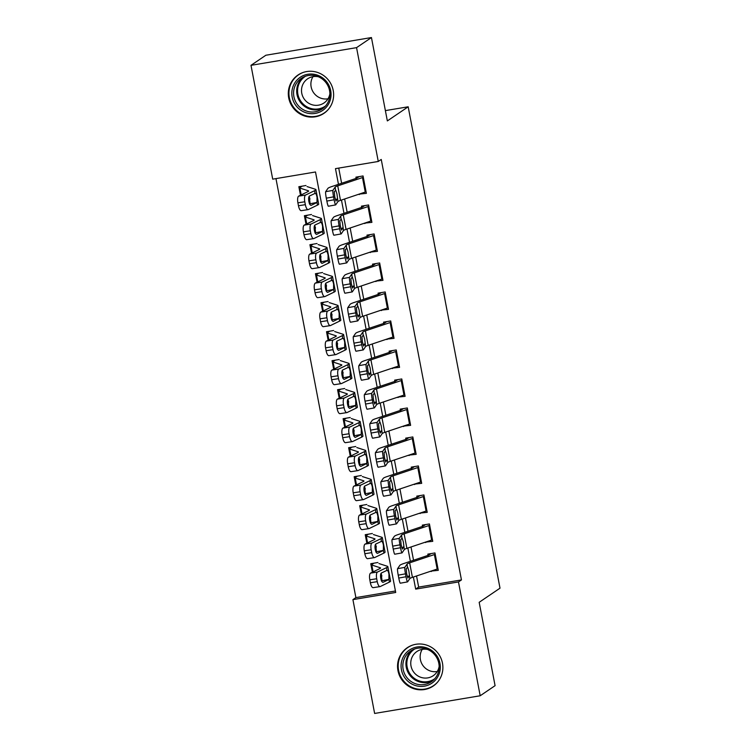 <?xml version="1.0" encoding="UTF-8"?>
<svg xmlns="http://www.w3.org/2000/svg" width="751" height="751" viewBox="0 0 751 751"><rect width="100%" height="100%" fill="white"/><g stroke="black" fill="none" stroke-linecap="round" stroke-linejoin="round"><path stroke-width="1.13" d="M333.219 90.458A23.14 22.446 55.9 0 1 323.953 113.335A23.14 22.446 55.9 0 1 288.713 97.912A23.14 22.446 55.9 0 1 297.978 75.034A23.14 22.446 55.9 0 1 333.219 90.458M442.47 663.18A23.14 22.446 55.9 0 1 433.205 686.057A23.14 22.446 55.9 0 1 397.964 670.634A23.14 22.446 55.9 0 1 407.23 647.756A23.14 22.446 55.9 0 1 442.47 663.18M250.994 65.328L265.873 55.236L371.445 37.55L387.347 120.92L408.178 106.792L500.006 588.174L479.176 602.302L495.078 685.672L480.189 695.764L374.627 713.45L352.914 599.627L395.711 592.464L315.504 171.979L272.707 179.151L250.994 65.328L356.556 47.642L378.269 161.465L335.472 168.637L338.466 184.324M275.964 178.607L355.89 597.608L352.914 599.627M359.156 194.115L366.366 193.354L363.052 175.959L355.918 177.152L356.387 179.62M364.686 223.113L371.905 222.362L368.581 204.957L361.447 206.149L361.916 208.618M370.215 252.111L377.434 251.36L374.111 233.955L366.976 235.147L367.446 237.616M375.744 281.109L382.963 280.358L379.649 262.953L372.515 264.155L372.984 266.614M381.283 310.116L388.492 309.356L385.179 291.951L378.044 293.153L378.513 295.612M386.812 339.114L394.031 338.354L390.708 320.949L383.573 322.151L384.043 324.61M392.341 368.112L399.56 367.352L396.237 349.947L389.112 351.149L389.581 353.608M397.87 397.11L405.089 396.35L401.776 378.955L394.641 380.147L395.11 382.606M403.409 426.108L410.619 425.348L407.305 407.953L400.17 409.145L400.64 411.604M408.938 455.106L416.157 454.346L412.834 436.951L405.7 438.143L406.169 440.602M414.468 484.104L421.686 483.344L418.363 465.949L411.238 467.141L411.708 469.6M420.006 513.102L427.216 512.342L423.902 494.947L416.767 496.139L417.237 498.608M425.535 542.1L432.754 541.34L429.431 523.945L422.297 525.137L422.766 527.606M377.903 562.499L370.769 563.701L372.393 572.224M372.365 533.501L365.239 534.703L366.863 543.226M366.835 504.503L359.701 505.705L361.334 514.228M361.306 475.505L354.172 476.697L355.796 485.23M355.777 446.507L348.642 447.699L350.266 456.232M350.238 417.509L343.113 418.701L344.737 427.235M344.709 388.511L337.575 389.703L339.208 398.237M339.18 359.513L332.045 360.705L333.669 369.239M333.651 330.515L326.516 331.707L328.14 340.231M328.112 301.517L320.977 302.709L322.611 311.233M322.583 272.519L315.448 273.711L317.072 282.235M317.053 243.521L309.919 244.713L311.543 253.237M311.515 214.514L304.39 215.715L306.014 224.239M355.89 597.608L395.43 590.99M305.986 185.516L298.851 186.717L300.484 195.241M416.542 575.97L418.664 587.094L461.452 579.922L381.245 159.447L378.269 161.465M338.729 168.083L341.621 183.272M344.625 198.987L347.159 212.27M350.154 227.985L352.688 241.268M355.692 256.992L358.218 270.266M361.222 285.99L363.756 299.264M366.751 314.988L369.285 328.262M372.28 343.986L374.815 357.26M377.819 372.984L380.344 386.258M383.348 401.982L385.883 415.256M388.877 430.98L391.412 444.254M394.406 459.978L396.941 473.252M399.945 488.976L402.47 502.25M405.474 517.974L408.009 531.248M411.004 546.972L413.538 560.246M431.065 571.098L438.284 570.338L434.96 552.943L427.826 554.135L428.295 556.604M408.178 106.792L385.376 110.613M371.445 37.55L356.556 47.642M461.452 579.922L458.476 581.941L480.189 695.764M413.379 577.031L415.678 589.113L458.476 581.941M341.461 200.048L343.996 213.322M347 229.046L349.525 242.329M352.529 258.044L355.063 271.327M358.058 287.051L360.593 300.325M363.597 316.049L366.122 329.323M369.126 345.047L371.661 358.321M374.655 374.045L377.19 387.319M380.184 403.043L382.719 416.317M385.723 432.041L388.248 445.315M391.252 461.039L393.787 474.313M396.781 490.037L399.316 503.311M402.311 519.035L404.845 532.309M407.849 548.033L410.375 561.307M418.664 587.094L415.678 589.113M432.501 570.619L431.149 571.539M426.972 541.621L425.62 542.541M421.442 512.623L420.081 513.543M415.913 483.625L414.552 484.536M410.375 454.618L409.023 455.538M404.845 425.62L403.494 426.54M399.316 396.622L397.955 397.542M393.777 367.624L392.426 368.544M388.248 338.626L386.896 339.546M382.719 309.628L381.367 310.548M377.19 280.63L375.829 281.55M371.651 251.632L370.299 252.552M366.122 222.634L364.77 223.554M360.593 193.636L359.231 194.556M437.983 568.76A10.383 1.023 169.2 0 1 437.166 569.051L412.421 577.359A14.832 1.464 -10.8 0 0 409.849 578.57L407.605 581.856A5.933 0.582 79.8 0 1 407.549 581.894A5.933 0.582 79.8 0 1 406.028 576.74L405.474 573.839L398.218 575.153L398.772 578.054L406.028 576.74M431.036 553.6L428.877 555.064M428.07 555.374L403.672 563.56A22.248 2.197 -10.8 0 0 399.823 565.381L397.57 568.676L404.836 567.362A5.933 0.582 79.8 0 0 405.474 573.839M435.214 554.257A10.383 1.023 169.2 0 1 434.397 554.557L409.652 562.856A14.832 1.464 -10.8 0 0 407.089 564.076L404.836 567.362M398.218 575.153A5.933 0.582 -100.2 0 1 397.57 568.676M400.339 583.17A5.933 0.582 -100.2 0 1 400.292 583.208A5.933 0.582 -100.2 0 1 398.772 578.054M409.257 575.444L407.906 578.054L406.685 573.924L406.178 568.742L407.68 567.193L408.891 570.985L409.849 578.57M407.408 566.939L407.089 564.076M373.979 563.156L371.82 564.621A10.383 1.023 -10.8 0 0 371.604 564.893A10.383 1.023 -10.8 0 0 371.801 565.043L380.269 567.775A14.832 1.464 169.2 0 1 380.55 567.991A14.832 1.464 169.2 0 1 379.753 568.648L370.6 573.097L377.49 572.037A5.933 2.028 81.3 0 0 376.702 578.758L369.811 579.819A5.933 2.028 -98.7 0 1 370.6 573.097M378.945 563.55L387.413 566.282A22.248 2.197 169.2 0 1 387.835 566.601A22.248 2.197 169.2 0 1 386.643 567.587L377.49 572.037M387.835 566.601L390.595 581.096A22.248 2.197 169.2 0 1 389.412 582.091L380.259 586.531A5.933 2.028 81.3 0 1 380.053 586.597L373.163 587.658A5.933 2.028 -98.7 0 1 370.365 582.72L369.811 579.819M382.841 582.316L383.179 582.269A4.75 1.624 -98.7 0 1 383.01 582.316A4.75 1.624 -98.7 0 1 380.776 578.364A4.75 1.624 -98.7 0 1 381.405 572.985L387.159 570.281C387.938 570.535 388.53 571.868 388.952 574.29L388.896 579.397L381.536 580.842M370.365 582.72L377.255 581.659L376.702 578.758M377.255 581.659A5.933 2.028 81.3 0 0 380.053 586.597M383.179 582.269L388.624 579.622M386.859 570.338L386.643 567.587M381.32 580.88L381.93 580.025L381.161 573.182M439.955 663.358A20.024 19.423 55.9 0 1 424.428 686.161A20.024 19.423 55.9 0 1 401.438 669.808A20.024 19.423 55.9 0 1 416.965 647.015A20.024 19.423 55.9 0 1 439.955 663.358M403.156 669.376A18.54 17.986 -124.1 0 0 431.393 681.73A18.54 17.986 -124.1 0 0 438.828 663.396A18.54 17.986 -124.1 0 0 410.581 651.042A18.54 17.986 -124.1 0 0 403.156 669.376M437.26 671.516A14.598 14.166 55.9 0 1 422.24 649.371M439.147 666.484A14.598 14.166 55.9 0 1 411.013 665.977A14.598 14.166 55.9 0 1 427.61 649.474M412.552 645.128A22.99 22.305 -124.1 0 0 407.793 647.559A22.99 22.305 -124.1 0 0 398.584 670.286A22.99 22.305 -124.1 0 0 433.599 685.616A22.99 22.305 -124.1 0 0 437.617 682.086M324.301 109.195A20.024 19.423 55.9 0 1 296.626 106.445A20.024 19.423 55.9 0 1 298.579 78.526A20.024 19.423 55.9 0 1 326.253 81.277A20.024 19.423 55.9 0 1 324.301 109.195M299.827 79.456A18.54 17.986 -124.1 0 0 297.415 104.549A18.54 17.986 -124.1 0 0 322.141 109.008A18.54 17.986 -124.1 0 0 323.653 107.862A18.54 17.986 -124.1 0 0 326.056 82.77A18.54 17.986 -124.1 0 0 301.329 78.311A18.54 17.986 -124.1 0 0 299.827 79.456M328.009 98.794A14.598 14.166 55.9 0 1 312.989 76.649M329.896 93.762A14.598 14.166 55.9 0 1 304.53 99.479A14.598 14.166 55.9 0 1 318.358 76.752M303.301 72.396A22.99 22.305 -124.1 0 0 298.541 74.837A22.99 22.305 -124.1 0 0 296.673 76.255A22.99 22.305 -124.1 0 0 293.688 107.365A22.99 22.305 -124.1 0 0 324.348 112.894A22.99 22.305 -124.1 0 0 326.206 111.477A22.99 22.305 -124.1 0 0 328.365 109.364M432.445 539.762A10.383 1.023 169.2 0 1 431.637 540.053L406.892 548.352A14.832 1.464 -10.8 0 0 404.32 549.572L402.076 552.858A5.933 0.582 79.8 0 1 402.02 552.896A5.933 0.582 79.8 0 1 400.499 547.742L399.945 544.841L392.679 546.155L393.233 549.056L400.499 547.742M425.507 524.602L423.348 526.066M422.531 526.376L398.143 534.562A22.248 2.197 -10.8 0 0 394.294 536.383L392.041 539.669L399.307 538.364A5.933 0.582 79.8 0 0 399.945 544.841M429.685 525.259A10.383 1.023 169.2 0 1 428.868 525.559L404.122 533.858A14.832 1.464 -10.8 0 0 401.55 535.069L399.307 538.364M392.679 546.155A5.933 0.582 -100.2 0 1 392.041 539.669M394.81 554.172A5.933 0.582 -100.2 0 1 394.754 554.21A5.933 0.582 -100.2 0 1 393.233 549.056M403.728 546.446L402.367 549.056L401.156 544.926L400.64 539.744L402.151 538.195L403.362 541.987L404.32 549.572M401.879 537.932L401.55 535.069M426.915 510.764A10.383 1.023 169.2 0 1 426.099 511.055L401.353 519.354A14.832 1.464 -10.8 0 0 398.79 520.574L396.537 523.86A5.933 0.582 79.8 0 1 396.49 523.898A5.933 0.582 79.8 0 1 394.97 518.744L394.416 515.843L387.15 517.157L387.704 520.058L394.97 518.744M419.978 495.604L417.819 497.068M417.002 497.378L392.613 505.564A22.248 2.197 -10.8 0 0 388.755 507.385L386.512 510.671L393.777 509.366A5.933 0.582 79.8 0 0 394.416 515.843M424.146 496.261A10.383 1.023 169.2 0 1 423.339 496.561L398.593 504.86A14.832 1.464 -10.8 0 0 396.021 506.071L393.777 509.366M387.15 517.157A5.933 0.582 -100.2 0 1 386.512 510.671M389.281 525.174A5.933 0.582 -100.2 0 1 389.225 525.212A5.933 0.582 -100.2 0 1 387.704 520.058M398.19 517.448L396.838 520.058L395.627 515.928L395.11 510.746L396.622 509.197L397.833 512.989L398.79 520.574M396.35 508.934L396.021 506.071M421.386 481.757A10.383 1.023 169.2 0 1 420.569 482.058L395.824 490.356A14.832 1.464 -10.8 0 0 393.261 491.576L391.008 494.862A5.933 0.582 79.8 0 1 390.952 494.9A5.933 0.582 79.8 0 1 389.431 489.746L388.887 486.845L381.621 488.159L382.175 491.06L389.431 489.746M414.439 466.606L412.29 468.07M411.473 468.38L387.075 476.566A22.248 2.197 -10.8 0 0 383.226 478.387L380.982 481.673L388.239 480.368A5.933 0.582 79.8 0 0 388.887 486.845M418.617 467.263A10.383 1.023 169.2 0 1 417.8 467.563L393.055 475.862A14.832 1.464 -10.8 0 0 390.492 477.073L388.239 480.368M381.621 488.159A5.933 0.582 -100.2 0 1 380.982 481.673M383.742 496.176A5.933 0.582 -100.2 0 1 383.695 496.214A5.933 0.582 -100.2 0 1 382.175 491.06M392.66 488.45L391.309 491.06L390.088 486.93L389.581 481.748L391.083 480.199L392.294 483.991L393.261 491.576M390.811 479.936L390.492 477.073M415.857 452.759A10.383 1.023 169.2 0 1 415.04 453.06L390.295 461.358A14.832 1.464 -10.8 0 0 387.723 462.578L385.479 465.864A5.933 0.582 79.8 0 1 385.423 465.902A5.933 0.582 79.8 0 1 383.902 460.748L383.348 457.847L376.091 459.161L376.636 462.053L383.902 460.748M408.91 437.608L406.751 439.072M405.944 439.382L381.546 447.568A22.248 2.197 -10.8 0 0 377.697 449.389L375.444 452.675L382.71 451.36A5.933 0.582 79.8 0 0 383.348 457.847M413.088 438.265A10.383 1.023 169.2 0 1 412.271 438.556L387.525 446.864A14.832 1.464 -10.8 0 0 384.963 448.075L382.71 451.36M376.091 459.161A5.933 0.582 -100.2 0 1 375.444 452.675M378.213 467.178A5.933 0.582 -100.2 0 1 378.157 467.216A5.933 0.582 -100.2 0 1 376.636 462.053M387.131 459.452L385.779 462.062L384.559 457.932L384.043 452.75L385.554 451.201L386.765 454.993L387.723 462.578M385.282 450.938L384.963 448.075M368.441 534.158L366.291 535.623A10.383 1.023 -10.8 0 0 366.075 535.895A10.383 1.023 -10.8 0 0 366.272 536.045L374.74 538.777A14.832 1.464 169.2 0 1 375.012 538.993A14.832 1.464 169.2 0 1 374.223 539.65L365.07 544.1L371.961 543.039A5.933 2.028 81.3 0 0 371.172 549.76L364.282 550.821A5.933 2.028 -98.7 0 1 365.07 544.1M373.416 534.552L381.884 537.284A22.248 2.197 169.2 0 1 382.297 537.603A22.248 2.197 169.2 0 1 381.114 538.589L371.961 543.039M382.297 537.603L385.066 552.098A22.248 2.197 169.2 0 1 383.883 553.093L374.73 557.533A5.933 2.028 81.3 0 1 374.524 557.599L367.633 558.66A5.933 2.028 -98.7 0 1 364.836 553.712L364.282 550.821M377.312 553.318L377.64 553.271A4.75 1.624 -98.7 0 1 377.481 553.318A4.75 1.624 -98.7 0 1 375.237 549.366A4.75 1.624 -98.7 0 1 375.875 543.987L381.63 541.283C382.409 541.537 383.001 542.87 383.423 545.292L383.367 550.399L375.998 551.844M364.836 553.712L371.726 552.661L371.172 549.76M371.726 552.661A5.933 2.028 81.3 0 0 374.524 557.599M377.64 553.271L383.094 550.624M381.33 541.34L381.114 538.589M375.791 551.882L376.392 551.027L375.631 544.184M362.911 505.16L360.752 506.625A10.383 1.023 -10.8 0 0 360.546 506.897A10.383 1.023 -10.8 0 0 360.733 507.047L369.201 509.779A14.832 1.464 169.2 0 1 369.483 509.995A14.832 1.464 169.2 0 1 368.694 510.652L359.541 515.102L366.432 514.041A5.933 2.028 81.3 0 0 365.643 520.762L358.753 521.814A5.933 2.028 -98.7 0 1 359.541 515.102M367.887 505.554L376.354 508.286A22.248 2.197 169.2 0 1 376.767 508.605A22.248 2.197 169.2 0 1 375.584 509.591L366.432 514.041M376.767 508.605L379.537 523.1A22.248 2.197 169.2 0 1 378.344 524.095L369.192 528.535A5.933 2.028 81.3 0 1 368.994 528.601L362.104 529.662A5.933 2.028 -98.7 0 1 359.307 524.714L358.753 521.814M371.773 524.32L372.111 524.273A4.75 1.624 -98.7 0 1 371.952 524.32A4.75 1.624 -98.7 0 1 369.708 520.368A4.75 1.624 -98.7 0 1 370.346 514.989L376.101 512.285C376.871 512.539 377.471 513.872 377.884 516.294L377.837 521.401L370.468 522.846M359.307 524.714L366.197 523.663L365.643 520.762M366.197 523.663A5.933 2.028 81.3 0 0 368.994 528.601M372.111 524.273L377.565 521.626M375.791 512.342L375.584 509.591M370.252 522.884L370.863 522.029L370.093 515.186M357.382 476.162L355.223 477.627A10.383 1.023 -10.8 0 0 355.007 477.899A10.383 1.023 -10.8 0 0 355.204 478.049L363.672 480.781A14.832 1.464 169.2 0 1 363.953 480.997A14.832 1.464 169.2 0 1 363.165 481.654L354.012 486.094L360.902 485.043A5.933 2.028 81.3 0 0 360.105 491.764L353.214 492.816A5.933 2.028 -98.7 0 1 354.012 486.094M362.348 476.547L370.816 479.288A22.248 2.197 169.2 0 1 371.238 479.607A22.248 2.197 169.2 0 1 370.055 480.593L360.902 485.043M371.238 479.607L374.007 494.102A22.248 2.197 169.2 0 1 372.815 495.097L363.662 499.537A5.933 2.028 81.3 0 1 363.456 499.603L356.565 500.664A5.933 2.028 -98.7 0 1 353.768 495.716L353.214 492.816M366.244 495.322L366.582 495.275A4.75 1.624 -98.7 0 1 366.413 495.322A4.75 1.624 -98.7 0 1 364.179 491.37A4.75 1.624 -98.7 0 1 364.808 485.991L370.562 483.287C371.341 483.541 371.942 484.874 372.355 487.296L372.308 492.403L364.939 493.848M353.768 495.716L360.658 494.656L360.105 491.764M360.658 494.656A5.933 2.028 81.3 0 0 363.456 499.603M366.582 495.275L372.036 492.628M370.262 483.344L370.055 480.593M364.723 493.886L365.333 493.032L364.564 486.188M351.844 447.164L349.694 448.629A10.383 1.023 -10.8 0 0 349.478 448.901A10.383 1.023 -10.8 0 0 349.675 449.051L358.143 451.783A14.832 1.464 169.2 0 1 358.424 451.999A14.832 1.464 169.2 0 1 357.626 452.656L348.473 457.096L355.364 456.045A5.933 2.028 81.3 0 0 354.575 462.757L347.685 463.818A5.933 2.028 -98.7 0 1 348.473 457.096M356.819 447.549L365.286 450.29A22.248 2.197 169.2 0 1 365.709 450.6A22.248 2.197 169.2 0 1 364.517 451.595L355.364 456.045M365.709 450.6L368.469 465.104A22.248 2.197 169.2 0 1 367.286 466.099L358.133 470.539A5.933 2.028 81.3 0 1 357.927 470.605L351.036 471.666A5.933 2.028 -98.7 0 1 348.239 466.718L347.685 463.818M360.715 466.324L361.053 466.277A4.75 1.624 -98.7 0 1 360.884 466.324A4.75 1.624 -98.7 0 1 358.649 462.372A4.75 1.624 -98.7 0 1 359.278 456.993L365.033 454.289C365.812 454.543 366.404 455.876 366.826 458.298L366.77 463.405L359.41 464.85M348.239 466.718L355.129 465.658L354.575 462.757M355.129 465.658A5.933 2.028 81.3 0 0 357.927 470.605M361.053 466.277L366.497 463.63M364.733 454.346L364.517 451.595M359.194 464.888L359.804 464.034L359.034 457.19M410.318 423.761A10.383 1.023 169.2 0 1 409.502 424.062L384.756 432.36A14.832 1.464 -10.8 0 0 382.193 433.58L379.94 436.866A5.933 0.582 79.8 0 1 379.893 436.904A5.933 0.582 79.8 0 1 378.373 431.75L377.819 428.849L370.553 430.163L371.107 433.055L378.373 431.75M403.381 408.61L401.222 410.065M400.405 410.384L376.016 418.57A22.248 2.197 -10.8 0 0 372.167 420.391L369.914 423.677L377.18 422.362A5.933 0.582 79.8 0 0 377.819 428.849M407.558 409.267A10.383 1.023 169.2 0 1 406.742 409.558L381.996 417.866A14.832 1.464 -10.8 0 0 379.424 419.077L377.18 422.362M370.553 430.163A5.933 0.582 -100.2 0 1 369.914 423.677M372.684 438.18A5.933 0.582 -100.2 0 1 372.627 438.218A5.933 0.582 -100.2 0 1 371.107 433.055M381.602 430.454L380.241 433.064L379.03 428.934L378.513 423.752L380.025 422.203L381.236 425.995L382.193 433.58M379.753 421.94L379.424 419.077M346.314 418.166L344.155 419.631A10.383 1.023 -10.8 0 0 343.949 419.903A10.383 1.023 -10.8 0 0 344.146 420.053L352.613 422.785A14.832 1.464 169.2 0 1 352.886 422.991A14.832 1.464 169.2 0 1 352.097 423.658L342.944 428.098L349.835 427.047A5.933 2.028 81.3 0 0 349.046 433.759L342.156 434.82A5.933 2.028 -98.7 0 1 342.944 428.098M351.29 418.551L359.757 421.292A22.248 2.197 169.2 0 1 360.17 421.602A22.248 2.197 169.2 0 1 358.987 422.597L349.835 427.047M360.17 421.602L362.94 436.106A22.248 2.197 169.2 0 1 361.757 437.101L352.604 441.541A5.933 2.028 81.3 0 1 352.397 441.607L345.507 442.668A5.933 2.028 -98.7 0 1 342.709 437.72L342.156 434.82M355.185 437.326L355.514 437.27A4.75 1.624 -98.7 0 1 355.354 437.326A4.75 1.624 -98.7 0 1 353.111 433.374A4.75 1.624 -98.7 0 1 353.749 427.995L359.504 425.291C360.273 425.545 360.874 426.878 361.287 429.3L361.24 434.407L353.871 435.852M342.709 437.72L349.6 436.66L349.046 433.759M349.6 436.66A5.933 2.028 81.3 0 0 352.397 441.607M355.514 437.27L360.968 434.622M359.203 425.348L358.987 422.597M353.665 435.89L354.265 435.036L353.505 428.183M404.789 394.763A10.383 1.023 169.2 0 1 403.972 395.064L379.227 403.362A14.832 1.464 -10.8 0 0 376.664 404.582L374.411 407.868A5.933 0.582 79.8 0 1 374.364 407.906A5.933 0.582 79.8 0 1 372.843 402.752L372.289 399.851L365.024 401.156L365.577 404.057L372.843 402.752M397.842 379.612L395.693 381.067M394.876 381.386L370.487 389.572A22.248 2.197 -10.8 0 0 366.629 391.393L364.385 394.679L371.651 393.364A5.933 0.582 79.8 0 0 372.289 399.851M402.02 380.269A10.383 1.023 169.2 0 1 401.212 380.56L376.467 388.868A14.832 1.464 -10.8 0 0 373.895 390.079L371.651 393.364M365.024 401.156A5.933 0.582 -100.2 0 1 364.385 394.679M367.145 409.182A5.933 0.582 -100.2 0 1 367.098 409.22A5.933 0.582 -100.2 0 1 365.577 404.057M376.063 401.456L374.711 404.066L373.491 399.936L372.984 394.754L374.496 393.205L375.697 396.997L376.664 404.582M374.223 392.942L373.895 390.079M340.785 389.168L338.626 390.633A10.383 1.023 -10.8 0 0 338.41 390.905A10.383 1.023 -10.8 0 0 338.607 391.046L347.075 393.787A14.832 1.464 169.2 0 1 347.356 393.993A14.832 1.464 169.2 0 1 346.568 394.66L337.415 399.1L344.305 398.039A5.933 2.028 81.3 0 0 343.517 404.761L336.626 405.822A5.933 2.028 -98.7 0 1 337.415 399.1M345.751 389.553L354.228 392.294A22.248 2.197 169.2 0 1 354.641 392.604A22.248 2.197 169.2 0 1 353.458 393.599L344.305 398.039M354.641 392.604L357.41 407.108A22.248 2.197 169.2 0 1 356.218 408.103L347.065 412.543A5.933 2.028 81.3 0 1 346.868 412.609L339.978 413.67A5.933 2.028 -98.7 0 1 337.18 408.722L336.626 405.822M349.647 408.328L349.985 408.272A4.75 1.624 -98.7 0 1 349.825 408.328A4.75 1.624 -98.7 0 1 347.582 404.376A4.75 1.624 -98.7 0 1 348.211 398.997L353.965 396.293C354.744 396.547 355.345 397.88 355.758 400.302L355.711 405.409L348.342 406.854M337.18 408.722L344.071 407.662L343.517 404.761M344.071 407.662A5.933 2.028 81.3 0 0 346.868 412.609M349.985 408.272L355.439 405.624M353.665 396.35L353.458 393.599M348.126 406.892L348.736 406.038L347.966 399.185M399.26 365.765A10.383 1.023 169.2 0 1 398.443 366.066L373.698 374.364A14.832 1.464 -10.8 0 0 371.125 375.584L368.882 378.87A5.933 0.582 79.8 0 1 368.825 378.908A5.933 0.582 79.8 0 1 367.305 373.745L366.751 370.853L359.494 372.158L360.048 375.059L367.305 373.745M392.313 350.614L390.154 352.069M389.347 352.388L364.948 360.564A22.248 2.197 -10.8 0 0 361.1 362.395L358.856 365.681L366.113 364.366A5.933 0.582 79.8 0 0 366.751 370.853M396.49 351.271A10.383 1.023 169.2 0 1 395.674 351.562L370.928 359.86A14.832 1.464 -10.8 0 0 368.365 361.081L366.113 364.366M359.494 372.158A5.933 0.582 -100.2 0 1 358.856 365.681M361.616 380.184A5.933 0.582 -100.2 0 1 361.569 380.222A5.933 0.582 -100.2 0 1 360.048 375.059M370.534 372.458L369.182 375.059L367.962 370.938L367.455 365.756L368.957 364.207L370.168 367.999L371.125 375.584M368.685 363.944L368.365 361.081M335.256 360.17L333.097 361.635A10.383 1.023 -10.8 0 0 332.881 361.907A10.383 1.023 -10.8 0 0 333.078 362.048L341.545 364.789A14.832 1.464 169.2 0 1 341.827 364.995A14.832 1.464 169.2 0 1 341.038 365.662L331.886 370.102L338.767 369.041A5.933 2.028 81.3 0 0 337.978 375.763L331.088 376.824A5.933 2.028 -98.7 0 1 331.886 370.102M340.222 360.555L348.689 363.296A22.248 2.197 169.2 0 1 349.112 363.606A22.248 2.197 169.2 0 1 347.92 364.601L338.767 369.041M349.112 363.606L351.872 378.11A22.248 2.197 169.2 0 1 350.689 379.095L341.536 383.545A5.933 2.028 81.3 0 1 341.329 383.611L334.439 384.672A5.933 2.028 -98.7 0 1 331.642 379.724L331.088 376.824M344.118 379.33L344.456 379.274A4.75 1.624 -98.7 0 1 344.287 379.33A4.75 1.624 -98.7 0 1 342.052 375.378A4.75 1.624 -98.7 0 1 342.681 369.999L348.436 367.295C349.215 367.539 349.806 368.882 350.229 371.294L350.173 376.411L342.813 377.856M331.642 379.724L338.532 378.664L337.978 375.763M338.532 378.664A5.933 2.028 81.3 0 0 341.329 383.611M344.456 379.274L349.91 376.626M348.135 367.352L347.92 364.601M342.597 377.894L343.207 377.04L342.437 370.187M393.721 336.767A10.383 1.023 169.2 0 1 392.914 337.068L368.168 345.366A14.832 1.464 -10.8 0 0 365.596 346.577L363.353 349.872A5.933 0.582 79.8 0 1 363.296 349.91A5.933 0.582 79.8 0 1 361.775 344.747L361.222 341.855L353.956 343.16L354.51 346.061L361.775 344.747M386.784 321.606L384.625 323.071M383.808 323.39L359.419 331.566A22.248 2.197 -10.8 0 0 355.57 333.397L353.317 336.683L360.583 335.368A5.933 0.582 79.8 0 0 361.222 341.855M390.961 322.273A10.383 1.023 169.2 0 1 390.144 322.564L365.399 330.862A14.832 1.464 -10.8 0 0 362.836 332.083L360.583 335.368M353.956 343.16A5.933 0.582 -100.2 0 1 353.317 336.683M356.087 351.177A5.933 0.582 -100.2 0 1 356.03 351.224A5.933 0.582 -100.2 0 1 354.51 346.061M365.005 343.46L363.653 346.061L362.433 341.94L361.916 336.758L363.428 335.209L364.639 338.992L365.596 346.577M363.155 334.946L362.836 332.083M329.717 331.172L327.567 332.637A10.383 1.023 -10.8 0 0 327.352 332.909A10.383 1.023 -10.8 0 0 327.549 333.05L336.016 335.791A14.832 1.464 169.2 0 1 336.288 335.997A14.832 1.464 169.2 0 1 335.5 336.664L326.347 341.104L333.237 340.043A5.933 2.028 81.3 0 0 332.449 346.765L325.558 347.826A5.933 2.028 -98.7 0 1 326.347 341.104M334.693 331.557L343.16 334.298A22.248 2.197 169.2 0 1 343.582 334.608A22.248 2.197 169.2 0 1 342.39 335.603L333.237 340.043M343.582 334.608L346.342 349.112A22.248 2.197 169.2 0 1 345.16 350.097L336.007 354.547A5.933 2.028 81.3 0 1 335.8 354.613L328.91 355.674A5.933 2.028 -98.7 0 1 326.112 350.726L325.558 347.826M338.588 350.332L338.917 350.276A4.75 1.624 -98.7 0 1 338.757 350.332A4.75 1.624 -98.7 0 1 336.523 346.371A4.75 1.624 -98.7 0 1 337.152 341.001L342.907 338.297C343.686 338.541 344.277 339.884 344.7 342.296L344.643 347.413L337.283 348.858M326.112 350.726L333.003 349.666L332.449 346.765M333.003 349.666A5.933 2.028 81.3 0 0 335.8 354.613M338.917 350.276L344.371 347.629M342.606 338.354L342.39 335.603M337.068 348.896L337.668 348.032L336.908 341.189M388.192 307.769A10.383 1.023 169.2 0 1 387.375 308.07L362.63 316.368A14.832 1.464 -10.8 0 0 360.067 317.579L357.814 320.874A5.933 0.582 79.8 0 1 357.767 320.912A5.933 0.582 79.8 0 1 356.246 315.749L355.692 312.848L348.426 314.162L348.98 317.063L356.246 315.749M381.255 292.608L379.095 294.073M378.279 294.392L353.89 302.569A22.248 2.197 -10.8 0 0 350.041 304.399L347.788 307.685L355.054 306.37A5.933 0.582 79.8 0 0 355.692 312.848M385.432 293.265A10.383 1.023 169.2 0 1 384.615 293.566L359.87 301.864A14.832 1.464 -10.8 0 0 357.298 303.085L355.054 306.37M348.426 314.162A5.933 0.582 -100.2 0 1 347.788 307.685M350.557 322.179A5.933 0.582 -100.2 0 1 350.501 322.226A5.933 0.582 -100.2 0 1 348.98 317.063M359.466 314.462L358.114 317.063L356.903 312.942L356.387 307.75L357.898 306.211L359.109 309.994L360.067 317.579M357.626 305.948L357.298 303.085M324.188 302.174L322.029 303.639A10.383 1.023 -10.8 0 0 321.822 303.911A10.383 1.023 -10.8 0 0 322.01 304.052L330.478 306.793A14.832 1.464 169.2 0 1 330.759 306.999A14.832 1.464 169.2 0 1 329.971 307.666L320.818 312.106L327.708 311.045A5.933 2.028 81.3 0 0 326.92 317.767L320.029 318.828A5.933 2.028 -98.7 0 1 320.818 312.106M329.163 302.559L337.631 305.3A22.248 2.197 169.2 0 1 338.044 305.61A22.248 2.197 169.2 0 1 336.861 306.605L327.708 311.045M338.044 305.61L340.813 320.114A22.248 2.197 169.2 0 1 339.63 321.099L330.478 325.549A5.933 2.028 81.3 0 1 330.271 325.615L323.381 326.666A5.933 2.028 -98.7 0 1 320.583 321.728L320.029 318.828M333.05 321.334L333.388 321.278A4.75 1.624 -98.7 0 1 333.228 321.334A4.75 1.624 -98.7 0 1 330.984 317.373A4.75 1.624 -98.7 0 1 331.623 312.003L337.377 309.29C338.147 309.543 338.748 310.886 339.161 313.298L339.114 318.415L331.745 319.86M320.583 321.728L327.474 320.668L326.92 317.767M327.474 320.668A5.933 2.028 81.3 0 0 330.271 325.615M333.388 321.278L338.842 318.631M337.068 309.356L336.861 306.605M331.538 319.898L332.139 319.034L331.379 312.191M382.663 278.771A10.383 1.023 169.2 0 1 381.846 279.072L357.1 287.37A14.832 1.464 -10.8 0 0 354.538 288.581L352.285 291.876A5.933 0.582 79.8 0 1 352.238 291.914A5.933 0.582 79.8 0 1 350.717 286.751L350.163 283.85L342.897 285.164L343.451 288.065L350.717 286.751M375.716 263.61L373.566 265.075M372.749 265.394L348.351 273.571A22.248 2.197 -10.8 0 0 344.502 275.401L342.259 278.687L349.515 277.372A5.933 0.582 79.8 0 0 350.163 283.85M379.893 264.268A10.383 1.023 169.2 0 1 379.077 264.568L354.331 272.866A14.832 1.464 -10.8 0 0 351.768 274.087L349.515 277.372M342.897 285.164A5.933 0.582 -100.2 0 1 342.259 278.687M345.019 293.181A5.933 0.582 -100.2 0 1 344.972 293.219A5.933 0.582 -100.2 0 1 343.451 288.065M353.937 285.464L352.585 288.065L351.365 283.944L350.858 278.752L352.36 277.213L353.571 280.996L354.538 288.581M352.097 276.95L351.768 274.087M318.659 273.176L316.5 274.631A10.383 1.023 -10.8 0 0 316.284 274.904A10.383 1.023 -10.8 0 0 316.481 275.054L324.948 277.795A14.832 1.464 169.2 0 1 325.23 278.001A14.832 1.464 169.2 0 1 324.441 278.668L315.289 283.108L322.179 282.047A5.933 2.028 81.3 0 0 321.381 288.769L314.5 289.83A5.933 2.028 -98.7 0 1 315.289 283.108M323.625 273.561L332.092 276.293A22.248 2.197 169.2 0 1 332.515 276.612A22.248 2.197 169.2 0 1 331.332 277.607L322.179 282.047M332.515 276.612L335.284 291.116A22.248 2.197 169.2 0 1 334.092 292.101L324.939 296.551A5.933 2.028 81.3 0 1 324.732 296.617L317.851 297.668A5.933 2.028 -98.7 0 1 315.045 292.73L314.5 289.83M327.52 292.336L327.858 292.28A4.75 1.624 -98.7 0 1 327.689 292.336A4.75 1.624 -98.7 0 1 325.455 288.375A4.75 1.624 -98.7 0 1 326.084 283.005L331.839 280.292C332.618 280.545 333.219 281.888 333.632 284.3L333.585 289.417L326.216 290.862M315.045 292.73L321.935 291.67L321.381 288.769M321.935 291.67A5.933 2.028 81.3 0 0 324.732 296.617M327.858 292.28L333.313 289.633M331.538 280.358L331.332 277.607M326 290.89L326.61 290.036L325.84 283.193M377.133 249.773A10.383 1.023 169.2 0 1 376.317 250.064L351.571 258.372A14.832 1.464 -10.8 0 0 348.999 259.583L346.755 262.869A5.933 0.582 79.8 0 1 346.699 262.916A5.933 0.582 79.8 0 1 345.178 257.753L344.625 254.852L337.368 256.166L337.922 259.067L345.178 257.753M370.187 234.612L368.028 236.077M367.22 236.396L342.822 244.573A22.248 2.197 -10.8 0 0 338.973 246.394L336.72 249.689L343.986 248.374A5.933 0.582 79.8 0 0 344.625 254.852M374.364 235.27A10.383 1.023 169.2 0 1 373.547 235.57L348.802 243.868A14.832 1.464 -10.8 0 0 346.239 245.089L343.986 248.374M337.368 256.166A5.933 0.582 -100.2 0 1 336.72 249.689M339.49 264.183A5.933 0.582 -100.2 0 1 339.443 264.221A5.933 0.582 -100.2 0 1 337.922 259.067M348.408 256.466L347.056 259.067L345.835 254.946L345.329 249.754L346.831 248.205L348.042 251.998L348.999 259.583M346.558 247.952L346.239 245.089M313.129 244.178L310.97 245.633A10.383 1.023 -10.8 0 0 310.754 245.906A10.383 1.023 -10.8 0 0 310.952 246.056L319.419 248.797A14.832 1.464 169.2 0 1 319.701 249.003A14.832 1.464 169.2 0 1 318.903 249.661L309.75 254.11L316.64 253.049A5.933 2.028 81.3 0 0 315.852 259.771L308.961 260.832A5.933 2.028 -98.7 0 1 309.75 254.11M318.095 244.563L326.563 247.295A22.248 2.197 169.2 0 1 326.985 247.614A22.248 2.197 169.2 0 1 325.793 248.609L316.64 253.049M326.985 247.614L329.745 262.118A22.248 2.197 169.2 0 1 328.562 263.103L319.41 267.553A5.933 2.028 81.3 0 1 319.203 267.609L312.313 268.67A5.933 2.028 -98.7 0 1 309.515 263.732L308.961 260.832M321.991 263.329L322.329 263.282A4.75 1.624 -98.7 0 1 322.16 263.329A4.75 1.624 -98.7 0 1 319.926 259.377A4.75 1.624 -98.7 0 1 320.555 253.998L326.31 251.294C327.089 251.547 327.68 252.88 328.103 255.302L328.046 260.419L320.686 261.855M309.515 263.732L316.406 262.672L315.852 259.771M316.406 262.672A5.933 2.028 81.3 0 0 319.203 267.609M322.329 263.282L327.774 260.635M326.009 251.35L325.793 248.609M320.47 261.892L321.081 261.038L320.311 254.195M371.595 220.775A10.383 1.023 169.2 0 1 370.787 221.066L346.042 229.374A14.832 1.464 -10.8 0 0 343.47 230.585L341.226 233.871A5.933 0.582 79.8 0 1 341.17 233.918A5.933 0.582 79.8 0 1 339.649 228.755L339.095 225.854L331.829 227.168L332.383 230.069L339.649 228.755M364.657 205.614L362.498 207.079M361.682 207.389L337.293 215.575A22.248 2.197 -10.8 0 0 333.444 217.396L331.191 220.691L338.457 219.376A5.933 0.582 79.8 0 0 339.095 225.854M368.835 206.272A10.383 1.023 169.2 0 1 368.018 206.572L343.273 214.87A14.832 1.464 -10.8 0 0 340.701 216.091L338.457 219.376M331.829 227.168A5.933 0.582 -100.2 0 1 331.191 220.691M333.96 235.185A5.933 0.582 -100.2 0 1 333.904 235.223A5.933 0.582 -100.2 0 1 332.383 230.069M342.878 227.459L341.517 230.069L340.306 225.948L339.79 220.756L341.301 219.208L342.512 223L343.47 230.585M341.029 218.954L340.701 216.091M307.591 215.18L305.441 216.635A10.383 1.023 -10.8 0 0 305.225 216.908A10.383 1.023 -10.8 0 0 305.422 217.058L313.89 219.799A14.832 1.464 169.2 0 1 314.162 220.005A14.832 1.464 169.2 0 1 313.374 220.663L304.221 225.112L311.111 224.051A5.933 2.028 81.3 0 0 310.323 230.773L303.432 231.834A5.933 2.028 -98.7 0 1 304.221 225.112M312.566 215.565L321.034 218.297A22.248 2.197 169.2 0 1 321.447 218.616A22.248 2.197 169.2 0 1 320.264 219.611L311.111 224.051M321.447 218.616L324.216 233.11A22.248 2.197 169.2 0 1 323.033 234.105L313.88 238.555A5.933 2.028 81.3 0 1 313.674 238.611L306.784 239.672A5.933 2.028 -98.7 0 1 303.986 234.734L303.432 231.834M316.462 234.331L316.791 234.284A4.75 1.624 -98.7 0 1 316.631 234.331A4.75 1.624 -98.7 0 1 314.387 230.379A4.75 1.624 -98.7 0 1 315.026 225L320.78 222.296C321.559 222.549 322.151 223.882 322.573 226.304L322.517 231.411L315.148 232.857M303.986 234.734L310.876 233.674L310.323 230.773M310.876 233.674A5.933 2.028 81.3 0 0 313.674 238.611M316.791 234.284L322.245 231.637M320.48 222.352L320.264 219.611M314.941 232.894L315.542 232.04L314.782 225.197M366.066 191.777A10.383 1.023 169.2 0 1 365.249 192.068L340.503 200.376A14.832 1.464 -10.8 0 0 337.941 201.587L335.688 204.873A5.933 0.582 79.8 0 1 335.641 204.91A5.933 0.582 79.8 0 1 334.12 199.757L333.566 196.856L326.3 198.17L326.854 201.071L334.12 199.757M359.128 176.616L356.969 178.081M356.152 178.391L331.764 186.577A22.248 2.197 -10.8 0 0 327.905 188.398L325.662 191.693L332.928 190.379A5.933 0.582 79.8 0 0 333.566 196.856M363.296 177.274A10.383 1.023 169.2 0 1 362.489 177.574L337.743 185.873A14.832 1.464 -10.8 0 0 335.171 187.093L332.928 190.379M326.3 198.17A5.933 0.582 -100.2 0 1 325.662 191.693M328.431 206.187A5.933 0.582 -100.2 0 1 328.375 206.225A5.933 0.582 -100.2 0 1 326.854 201.071M337.34 198.461L335.988 201.071L334.777 196.94L334.261 191.758L335.772 190.21L336.983 194.002L337.941 201.587M335.5 189.956L335.171 187.093M302.062 186.173L299.902 187.637A10.383 1.023 -10.8 0 0 299.696 187.91A10.383 1.023 -10.8 0 0 299.884 188.06L308.351 190.792A14.832 1.464 169.2 0 1 308.633 191.007A14.832 1.464 169.2 0 1 307.844 191.665L298.691 196.114L305.582 195.053A5.933 2.028 81.3 0 0 304.793 201.775L297.903 202.836A5.933 2.028 -98.7 0 1 298.691 196.114M307.037 186.567L315.504 189.299A22.248 2.197 169.2 0 1 315.918 189.618A22.248 2.197 169.2 0 1 314.735 190.604L305.582 195.053M315.918 189.618L318.687 204.112A22.248 2.197 169.2 0 1 317.495 205.107L308.342 209.548A5.933 2.028 81.3 0 1 308.145 209.613L301.254 210.674A5.933 2.028 -98.7 0 1 298.457 205.736L297.903 202.836M310.923 205.333L311.261 205.286A4.75 1.624 -98.7 0 1 311.102 205.333A4.75 1.624 -98.7 0 1 308.858 201.381A4.75 1.624 -98.7 0 1 309.496 196.002L315.251 193.298C316.021 193.551 316.622 194.885 317.035 197.306L316.988 202.413L309.619 203.859M298.457 205.736L305.347 204.676L304.793 201.775M305.347 204.676A5.933 2.028 81.3 0 0 308.145 209.613M311.261 205.286L316.715 202.639M314.941 193.354L314.735 190.604M309.403 203.896L310.013 203.042L309.243 196.199M409.652 562.856L412.421 577.359M434.397 554.557L437.166 569.051M409.182 576.214L407.267 576.524M389.412 582.091L388.896 579.397M381.855 576.12L381.639 574.956M380.363 568.291L380.269 567.775M373.106 571.877L371.801 565.043M432.895 680.594A18.54 17.986 55.9 0 1 406.263 667.263A18.54 17.986 55.9 0 1 412.196 650.066M414.73 648.967A17.93 17.395 -124.1 0 0 407.145 666.972A17.93 17.395 -124.1 0 0 434.857 678.641M323.643 107.872A18.54 17.986 55.9 0 1 299.959 101.657A18.54 17.986 55.9 0 1 302.935 77.353A18.54 17.986 55.9 0 1 302.944 77.344M305.479 76.245A17.93 17.395 -124.1 0 0 303.62 77.616A17.93 17.395 -124.1 0 0 301.442 102.089A17.93 17.395 -124.1 0 0 325.605 105.919M404.122 533.858L406.892 548.352M428.868 525.559L431.637 540.053M403.653 547.216L401.738 547.526M398.593 504.86L401.353 519.354M423.339 496.561L426.099 511.055M398.114 518.218L396.209 518.528M393.055 475.862L395.824 490.356M417.8 467.563L420.569 482.058M392.585 489.22L390.68 489.53M387.525 446.864L390.295 461.358M412.271 438.556L415.04 453.06M387.056 460.222L385.141 460.532M383.883 553.093L383.367 550.399M376.326 547.113L376.11 545.958M374.833 539.293L374.74 538.777M367.577 542.879L366.272 536.045M378.344 524.095L377.837 521.401M370.797 518.115L370.572 516.96M369.304 510.286L369.201 509.779M362.038 513.881L360.733 507.047M372.815 495.097L372.308 492.403M365.268 489.117L365.042 487.962M363.766 481.288L363.672 480.781M356.509 484.883L355.204 478.049M367.286 466.099L366.77 463.405M359.729 460.119L359.513 458.964M358.236 452.29L358.143 451.783M350.98 455.885L349.675 449.051M381.996 417.866L384.756 432.36M406.742 409.558L409.502 424.062M381.527 431.224L379.612 431.534M361.757 437.101L361.24 434.407M354.2 431.121L353.974 429.966M352.707 423.292L352.613 422.785M345.441 426.887L344.146 420.053M376.467 388.868L379.227 403.362M401.212 380.56L403.972 395.064M375.988 402.226L374.082 402.536M356.218 408.103L355.711 405.409M348.671 402.123L348.445 400.968M347.178 394.294L347.075 393.787M339.912 397.889L338.607 391.046M370.928 359.86L373.698 374.364M395.674 351.562L398.443 366.066M370.459 373.219L368.544 373.538M350.689 379.095L350.173 376.411M343.132 373.125L342.916 371.97M341.639 365.296L341.545 364.789M334.383 368.891L333.078 362.048M365.399 330.862L368.168 345.366M390.144 322.564L392.914 337.068M364.93 344.221L363.015 344.531M345.16 350.097L344.643 347.413M337.603 344.127L337.387 342.972M336.11 336.298L336.016 335.791M328.854 339.893L327.549 333.05M359.87 301.864L362.63 316.368M384.615 293.566L387.375 308.07M359.391 315.223L357.485 315.533M339.63 321.099L339.114 318.415M332.073 315.129L331.848 313.965M330.581 307.3L330.478 306.793M323.315 310.895L322.01 304.052M354.331 272.866L357.1 287.37M379.077 264.568L381.846 279.072M353.862 286.225L351.956 286.535M334.092 292.101L333.585 289.417M326.544 286.131L326.319 284.967M325.052 278.302L324.948 277.795M317.786 281.897L316.481 275.054M348.802 243.868L351.571 258.372M373.547 235.57L376.317 250.064M348.333 257.227L346.418 257.537M328.562 263.103L328.046 260.419M321.006 257.133L320.79 255.969M319.513 249.304L319.419 248.797M312.256 252.899L310.952 246.056M343.273 214.87L346.042 229.374M368.018 206.572L370.787 221.066M342.803 228.229L340.888 228.539M323.033 234.105L322.517 231.411M315.476 228.135L315.26 226.971M313.984 220.306L313.89 219.799M306.727 223.892L305.422 217.058M337.743 185.873L340.503 200.376M362.489 177.574L365.249 192.068M337.265 199.231L335.359 199.541M317.495 205.107L316.988 202.413M309.947 199.137L309.722 197.973M308.454 191.308L308.351 190.792M301.189 194.894L299.884 188.06M400.292 583.208L407.549 581.894M372.956 571.952L371.604 564.893M407.793 647.559L409.417 646.451M433.599 685.616L435.223 684.518M298.541 74.837L300.165 73.729M324.348 112.894L325.972 111.786M394.754 554.21L402.02 552.896M389.225 525.212L396.49 523.898M383.695 496.214L390.952 494.9M378.157 467.216L385.423 465.902M367.417 542.954L366.075 535.895M361.888 513.956L360.546 506.897M356.359 484.958L355.007 477.899M350.82 455.96L349.478 448.901M372.627 438.218L379.893 436.904M345.291 426.962L343.949 419.903M367.098 409.22L374.364 407.906M339.762 397.964L338.41 390.905M361.569 380.222L368.825 378.908M334.233 368.966L332.881 361.907M356.03 351.224L363.296 349.91M328.694 339.968L327.352 332.909M350.501 322.226L357.767 320.912M323.165 310.97L321.822 303.911M344.972 293.219L352.238 291.914M317.635 281.972L316.284 274.904M339.443 264.221L346.699 262.916M312.106 252.965L310.754 245.906M333.904 235.223L341.17 233.918M306.568 223.967L305.225 216.908M328.375 206.225L335.641 204.91M301.038 194.969L299.696 187.91"/></g></svg>
